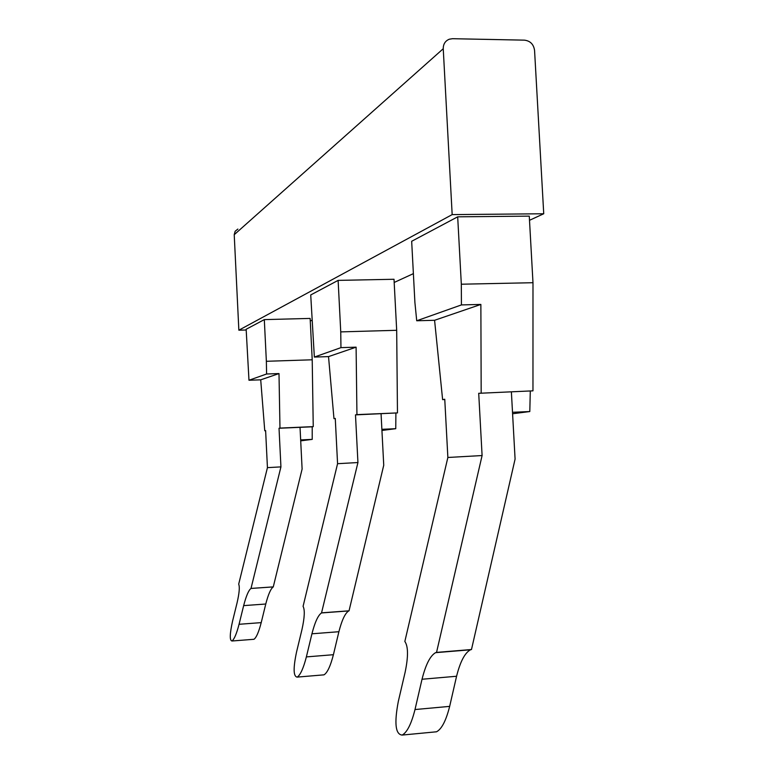 <?xml version="1.0" encoding="UTF-8"?>
<svg xmlns="http://www.w3.org/2000/svg" width="774" height="774" viewBox="0 0 774 774"><rect width="100%" height="100%" fill="white"/><g stroke="black" fill="none" stroke-linecap="round" stroke-linejoin="round"><path stroke-width="1.16" d="M237.87 229.075L235.141 231.262L234.222 234.696L238.856 330.198L452.171 214.611L443.241 48.733C443.231 44.079 445.253 40.896 449.297 39.213L452.509 38.7L524.443 40.151C530.277 40.877 533.644 44.292 534.563 50.416L543.735 213.759L529.503 220.3M310.268 321.017L311.99 320.223M394.179 282.462L413.384 273.638M452.171 214.611L543.735 213.759M246.18 329.995L238.856 330.198M264.311 319.614L310.142 318.424L312.212 359.794L266.362 361.294L264.311 319.614L246.151 329.269L248.976 380.247L260.712 379.831L278.998 373.571L279.975 428.09L279.027 428.254L300.031 427.335L302.112 469.044L273.27 586.905C270.774 588.646 268.278 594.355 265.763 604.02L261.215 622.625C258.739 632.135 256.32 637.689 253.969 639.285L253.35 639.334M397.468 412.91L396.685 330.295L394.014 279.269L338.122 280.382L310.722 294.952L314.35 357.066L328.524 356.611L356.098 347.168L356.94 414.622L355.489 414.874L397.468 412.91L356.94 414.622M532.986 282.713L461.323 284.213L457.686 216.826L529.271 216.13L532.986 282.713L532.967 390.841L478.709 393.308L532.967 390.841M457.686 216.826L411.671 241.285L414.912 302.566L416.722 320.765L461.43 304.917L480.867 304.434L481.176 392.873M312.212 359.794L313.247 426.629L279.975 428.09M300.651 439.913L312.222 439.38L312.212 426.803L313.247 426.629M312.222 439.38L300.699 440.851M279.027 428.254L280.933 466.886L267.436 467.641L265.617 430.596L264.756 430.75L265.627 430.712M264.756 430.75L260.712 379.831M248.976 380.247L266.595 373.997L278.998 373.571M266.362 361.294L266.595 373.997M267.436 467.641L238.692 584.157C239.853 586.895 239.311 593.145 237.057 602.898L232.568 621.145C229.743 633.877 229.539 640.495 231.968 640.998C234.203 639.401 236.573 633.838 239.06 624.289L261.215 622.625M280.933 466.886L250.999 588.453C248.628 590.194 246.18 595.912 243.655 605.616L239.06 624.289M251.066 588.424L273.338 586.876M300.031 427.335L312.212 426.803M396.685 330.295L340.744 331.891L340.957 347.632L356.098 347.168M338.122 280.382L340.744 331.891M381.872 429.318L395.756 428.69L395.891 413.171M395.756 428.69L381.93 430.46M337.57 463.694L303.079 606.361C304.985 609.893 304.598 617.662 301.937 629.678L296.519 652.134C293.143 668.243 293.356 676.563 297.168 677.105C300.351 675.092 303.418 668.359 306.369 656.903L311.932 633.8C314.931 622.132 318.133 615.175 321.529 612.94L357.936 462.542L337.57 463.694L335.268 418.405L333.971 418.637L328.524 356.611M340.957 347.632L314.35 357.066M333.971 418.637L335.277 418.579M321.829 612.834L349.045 610.812L383.74 465.232L381.069 413.79M349.045 610.812L348.726 610.918C345.156 613.163 341.876 620.09 338.896 631.71L333.41 654.707C330.479 666.104 327.334 672.819 323.996 674.841L322.961 674.928M357.936 462.542L355.489 414.874M512.504 412.29L529.803 411.545L530.287 391.276M529.803 411.545L512.591 413.751M478.709 393.308L482.096 455.547L436.536 652.405L471.482 649.521L515.087 459.088L511.391 392.021M444.769 399.539L442.622 399.626L444.76 399.249L447.865 457.473L482.096 455.547M442.622 399.626L434.582 320.291L480.867 304.434M436.536 652.405L435.569 652.666C430.228 655.723 425.719 664.576 422.024 679.253L414.999 709.545C411.371 723.893 407.095 732.398 402.17 735.068C395.446 734.458 394.159 723.255 398.31 701.457L405.121 672.267C408.372 656.633 408.275 646.358 404.841 641.472L447.865 457.473M471.482 649.521L470.457 649.792C464.855 652.85 460.23 661.673 456.573 676.253L449.665 706.372C446.066 720.633 441.683 729.108 436.517 731.788L434.64 731.962M416.722 320.765L434.582 320.291M461.323 284.213L461.43 304.917M234.222 234.696L443.241 48.733M243.655 605.616L265.763 604.02M311.932 633.8L338.896 631.71M306.369 656.903L333.41 654.707M422.024 679.253L456.573 676.253M414.999 709.545L449.665 706.372M231.968 640.998L253.969 639.285M250.999 588.453L273.27 586.905M297.168 677.105L323.996 674.841M321.529 612.94L348.726 610.918M435.569 652.666L470.457 649.792M402.17 735.068L436.517 731.788"/></g></svg>
